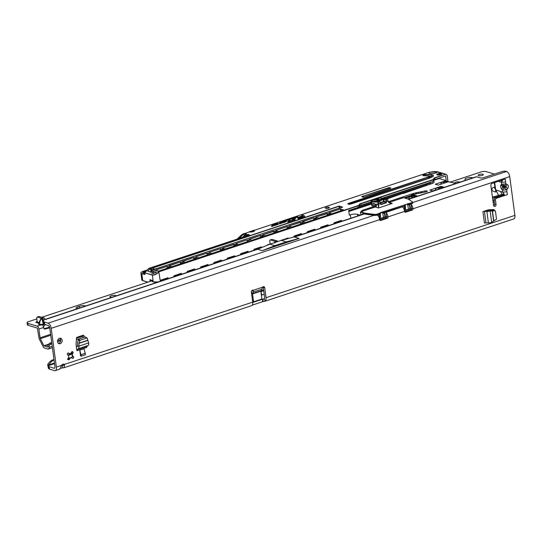 <?xml version="1.0" encoding="UTF-8"?>
<svg xmlns="http://www.w3.org/2000/svg" width="542" height="542" viewBox="0 0 542 542"><rect width="100%" height="100%" fill="white"/><g stroke="black" fill="none" stroke-linecap="round" stroke-linejoin="round"><path stroke-width="0.81" d="M67.493 359.326L69.999 357.896A2.31 1.856 106.7 0 0 70.548 357.815A2.31 1.856 106.7 0 0 71.077 357.544L71.341 357.618A2.31 1.856 -73.3 0 1 70.812 357.889A2.31 1.856 -73.3 0 1 70.264 357.977L69.999 357.896M59.898 338.201A2.825 2.27 -73.3 0 1 60.65 340.952A2.825 2.27 -73.3 0 1 58.773 343.221A2.825 2.27 -73.3 0 1 58.367 343.31M59.491 338.289A2.825 2.27 -73.3 0 1 60.663 338.262A2.825 2.27 -73.3 0 1 62.161 340.918A2.825 2.27 -73.3 0 1 60.209 343.648A2.825 2.27 -73.3 0 1 59.037 343.675A2.825 2.27 -73.3 0 1 57.54 341.026A2.825 2.27 -73.3 0 1 59.491 338.289M70.264 357.977L69.437 359.326A1.03 0.827 -73.3 0 1 68.075 358.337L68.807 356.921A2.31 1.856 -73.3 0 1 68.638 355.667L67.608 354.834A1.03 0.827 -73.3 0 1 68.604 353.066L69.701 353.777A2.31 1.856 -73.3 0 1 70.778 353.425L71.605 352.076A1.03 0.827 -73.3 0 1 72.967 353.059L72.235 354.475A2.31 1.856 -73.3 0 1 72.404 355.735L73.434 356.568A1.03 0.827 -73.3 0 1 72.438 358.33L71.341 357.618M60.243 368.445A3.083 0.901 172.4 0 1 60.602 368.316A3.083 0.901 172.4 0 1 62.615 367.91L64.119 367.7L64.6 364.373A3.083 2.473 106.7 0 0 64.234 364.224A3.083 2.473 106.7 0 0 61.49 365.403C60.44 368.35 59.749 369.536 59.403 368.973M503.606 184.185A2.622 0.528 86 0 0 503.972 185.703L504.29 185.764A2.622 1.551 -66 0 0 505.862 183.88L501.675 184.172L501.045 184.829A2.622 2.161 44 0 0 503.091 186.455L503.721 185.804A2.622 2.161 -136 0 1 501.675 184.172L501.425 182.281L505.611 181.99L505.266 179.05L502.17 180.079L502.488 180.378L502.251 180.052M501.045 184.829C500.266 185.94 500.449 187.342 501.601 189.029A2.622 1.274 -38.1 0 1 503.179 187.146L502.265 186.821L503.091 186.455L505.469 186.292L506.438 186.523L505.564 186.976A2.622 0.671 37.6 0 1 507.61 188.609C508.796 186.753 508.606 185.35 507.048 184.409L505.862 183.88L505.266 179.05M507.346 194.639L506.953 191.719L507.346 194.639L496.506 198.223A1.545 1.24 106.7 0 0 495.449 200.1L496.038 204.483A1.545 1.24 -73.3 0 1 493.532 205.31L490.869 185.344A1.545 1.24 -73.3 0 1 491.926 183.467L502.17 180.079L502.488 180.378L502.088 181.089L501.906 180.032M494.216 210.404L494.155 209.937A0.515 0.413 -73.3 0 0 493.769 209.564L488.356 209.835A0.515 0.413 -73.3 0 0 488.261 209.856L482.908 211.624A1.545 0.447 -7.6 0 1 484.446 211.4L486.879 211.441A3.028 0.888 172.4 0 0 489.839 211.014L488.403 210.581L490.618 210.404L494.297 210.404L494.744 210.804M79.782 350.091L80.562 355.938L81.266 356.148L85.433 354.773L85.243 353.309L83.949 348.716L79.782 350.091L81.266 356.148M84.464 337.185L83.827 335.417A0.515 0.413 -73.3 0 0 83.366 335.173L76.856 337.327A0.515 0.413 -73.3 0 0 76.503 337.835L76.07 344.346A0.515 0.413 -73.3 0 0 76.07 344.461L76.91 350.715A1.545 0.799 -108.3 0 1 77.181 349.576L78.36 348.709A3.028 1.572 71.7 0 0 78.908 346.528L77.465 345.986L77.648 341.948L78.705 339.096L80.02 340.295L78.963 343.147L78.908 346.528M260.871 291.176L252.531 293.933L253.453 300.83A1.03 0.827 106.7 0 0 254.415 301.528L261.088 299.326A1.03 0.827 106.7 0 0 261.793 298.073L260.871 291.176L261.806 289.293A1.545 0.556 -31.9 0 1 261.82 289.265L262.545 287.226A1.545 1.24 -73.3 0 1 264.713 287.721L266.047 297.721A4.573 2.378 -108.3 0 1 265.146 301.149L264.205 298.832A2.053 1.07 -108.3 0 0 264.604 297.287L263.27 287.287A1.545 1.24 -73.3 0 0 263.094 286.745M402.516 206.861A4.573 2.378 71.7 0 1 404.684 211.366L404.705 211.522A1.03 0.827 -73.3 0 0 405.667 212.22L412.333 210.018A1.03 0.827 -73.3 0 0 413.038 208.765L509.724 176.611L514.9 215.384A4.573 2.378 71.7 0 1 513.728 218.941L264.842 301.291M386.297 212.843A4.573 2.378 -108.3 0 1 388.011 216.881L388.031 217.044A1.03 0.827 -73.3 0 1 387.327 218.29L380.653 220.499A1.03 0.827 -73.3 0 1 379.691 219.801L379.671 219.639A4.573 2.378 71.7 0 0 377.442 215.079M299.137 238.446L286.312 241.874L274.835 245.675L262.213 250.661L299.137 238.446L294.536 237.064L295.343 236.63L281.325 240.384L269.848 244.178L257.613 249.279L43.611 320.085A10.278 3.001 -7.6 0 0 43.333 320.952A10.278 3.001 -7.6 0 0 43.949 321.806L48.008 323.201A4.573 2.378 71.7 0 1 51.199 328.323L56.375 367.097A4.573 2.378 -108.3 0 1 55.196 370.653A4.573 2.378 -108.3 0 1 54.342 370.647L48.956 368.851A10.278 3.001 172.4 0 1 48.373 368.154L48.055 365.769L49.044 364.82L47.662 364.725A10.278 8.591 -86.1 0 1 50.853 360.938L51.842 360.247L53.218 360.342L52.235 361.033A10.278 8.591 -86.1 0 0 49.044 364.82L48.665 365.206M251.813 305.559L251.813 305.559A4.573 2.378 71.7 0 0 252.708 302.138L251.373 292.131A1.545 1.24 -73.3 0 1 253.229 290.309L252.897 290.207M73.434 356.568L72.33 356.236L72.296 356.697A1.03 0.827 -73.3 0 1 71.761 357.896M492.834 210.384L492.732 209.618M83.326 337.564L82.553 335.444M503.206 195.1L504.406 194.754L504.25 195.662L503.206 195.1L495.07 197.796A1.545 1.24 106.7 0 0 494.013 199.673L494.595 204.056A1.545 1.24 -73.3 0 1 493.715 205.858M43.333 320.952L43.651 323.344A10.278 3.001 -7.6 0 0 44.268 324.191L48.326 325.586A2.053 1.07 71.7 0 1 49.762 327.89L54.938 366.663A2.053 1.07 -108.3 0 1 54.41 368.262A2.053 1.07 -108.3 0 1 54.024 368.262L48.631 366.467A10.278 3.001 172.4 0 1 48.055 365.769L54.532 363.628M386.378 215.662A2.053 1.07 -108.3 0 1 386.568 216.454L386.595 216.61A1.03 0.827 -73.3 0 1 385.89 217.857L379.712 219.903M411.276 207.119A2.053 1.07 -108.3 0 1 411.581 208.175L411.602 208.331A1.03 0.827 -73.3 0 1 410.897 209.585L404.725 211.631M264.388 298.656L262.856 299.164L263.175 301.548A1.545 0.447 -7.6 0 0 262.714 301.67L252.247 305.132M251.949 290.539L251.4 291.501M502.041 181.177L500.361 180.676M501.601 189.029L502.468 190.134L506.662 189.842A2.622 0.671 -142.4 0 0 504.616 188.209L504.046 188.25L503.179 187.146L505.564 186.976L504.616 188.209M507.61 188.609L506.662 189.842L506.912 191.732L502.827 192.2L496.269 190.086A1.03 0.535 -108.3 0 1 495.551 188.941L494.697 182.546M501.425 182.281L498.315 181.353M509.724 176.611A4.573 2.378 -108.3 0 0 506.54 171.489L506.059 171.347A3.083 0.901 -7.6 0 0 501.797 171.645L483.369 177.742A2.053 0.603 172.4 0 1 480.53 177.939L477.007 176.882A3.083 0.901 -7.6 0 0 476.662 176.807L475.483 177.112M44.41 322.124L44.729 324.509M262.213 250.661L257.613 249.279M63.848 364.149L64.6 364.373L252.708 302.138M413.018 208.609A4.573 2.378 -108.3 0 0 411.202 204.449M504.406 194.754L502.827 192.2M503.491 194.808L503.843 193.846M501.492 182.166L502.088 181.089M504.29 185.764L505.469 186.292A2.622 1.551 -66 0 0 507.048 184.409M502.725 192.024L502.468 190.134A2.622 1.274 -38.1 0 1 504.046 188.25M261.82 289.265L253.48 292.023L252.24 290.031M252.531 293.933L253.466 292.05A1.545 0.556 -31.9 0 0 253.48 292.023L253.229 290.309L262.545 287.226M274.835 245.675L269.848 244.178M286.312 241.874L281.325 240.384M262.714 301.67L262.396 299.286A1.545 0.447 -7.6 0 1 262.856 299.164L264.008 298.913M263.175 301.548L264.801 301.305M63.875 364.996L62.296 365.525L62.615 367.91M61.388 365.647A3.083 0.901 -7.6 0 1 62.296 365.525L63.326 365.315L63.577 364.143M263.73 290.729L260.932 291.616M71.957 354.143L68.265 355.362M54.058 360.064L53.218 360.342M71.93 353.601L67.784 354.976M53.983 359.536L51.842 360.247M47.662 364.725L48.373 368.154M49.417 369.17L49.098 366.778M262.396 299.286L252.741 302.477M72.404 355.735L72.14 355.654A2.31 1.856 106.7 0 0 71.971 354.4L71.659 351.927M72.33 356.236L72.14 355.654M69.701 353.777L68.163 353.066M87.208 338.249L88.746 343.276A3.028 1.572 71.7 0 1 88.197 345.45L87.018 346.318A1.545 0.799 -108.3 0 0 86.747 347.456L76.91 350.715M76.429 347.117L77.472 346.101M78.705 339.096L85.202 336.941L86.822 338.039L80.02 340.295M85.202 336.941L85.589 337.151L85.202 336.941M81.07 354.685L85.243 353.309M495.456 211.245L495.009 210.852L495.456 211.245L496.513 219.192L491.377 222.511A3.028 0.888 172.4 0 1 488.41 222.938L485.978 222.898A1.545 0.447 -7.6 0 0 484.446 223.121L482.908 211.624M485.984 210.608L488.403 210.581M494.297 210.404L495.009 210.852L489.839 211.014M263.615 289.868L260.865 291.02M378.052 198.528L378.885 198.657L378.038 198.616M377.957 198.69L378.533 198.541M378.248 198.873L378.248 198.521M375.139 199.497L375.382 199.822L374.542 199.619L375.389 199.334L375.389 199.815M376.907 199.32L376.168 199.253L376.859 199.016L376.934 199.517M376.168 199.253L376.886 199.205L376.195 199.449M387.693 198.9L387.672 198.785A0.413 0.346 89.8 0 0 387.245 198.501L382.889 198.521L373.723 201.556L378.079 201.536A0.413 0.346 89.8 0 0 377.835 202.044L373.458 202.058L373.723 201.556L371.507 200.642A0.413 0.386 134.3 0 0 371.168 201.109L371.724 202.932L371.168 201.109L371.561 200.696M374.298 199.781L374.319 200.174L373.634 199.998L373.899 200.31L373.35 200.012L374.373 199.673L374.949 199.964L374.298 199.781L374.434 200.133M375.836 199.537L376.236 199.409L375.836 199.537M377.293 198.853L377.876 198.995L377.293 198.853M378.357 199.72L377.259 200.33L376.704 200.032L378.722 199.361L379.244 199.673L378.363 199.964M404.467 210.587L404.508 208.812L404.569 210.479L409.928 208.704L409.705 204.483L411.195 204.016L411.31 208.263L411.154 204.273M388.099 201.319L390.396 203.223L392.252 203.46C390.315 203.684 388.892 202.986 387.97 201.367A3.083 1.599 71.7 0 1 387.869 200.858L386.534 201.299A3.083 1.599 -108.3 0 0 386.663 201.902L386.243 202.857L381.073 204.564L380.159 204.049A3.083 1.599 71.7 0 1 380.03 203.453L378.695 203.894A3.083 1.599 -108.3 0 0 378.797 204.402L378.58 207.986L375.294 206.997L360.667 211.841L364.888 213.108A4.885 1.43 -7.6 0 0 365.742 213.284L374.536 214.388A2.31 0.677 -7.6 0 0 377.327 214.083L379.854 213.182L377.51 214.375L377.869 214.761A0.515 0.413 -73.3 0 1 378.262 214.883L379.976 214.28L379.488 214.476L379.563 218.758L384.922 216.983L384.745 215.35L385.105 215.35L385.179 216.969L386.399 216.563L386.277 212.234L404.989 206.007L404.495 206.204L404.447 208.955L404.583 206.312L405.05 205.791M385.105 215.35L384.698 212.755L386.277 212.234M410.118 207.078L410.07 208.853L405.531 210.154M409.793 204.585L408.133 205.066L408.045 203.894L405.267 204.808L405.565 209.998L404.352 210.743M385.057 217.125L380.525 218.433M379.664 213.142L380.26 213.067L380.552 218.27L379.339 219.022M380.077 212.782L411.52 202.769A2.31 0.677 -7.6 0 0 412.354 201.875L408.411 199.165A4.885 1.43 -7.6 0 0 407.821 198.9L403.6 197.634L388.966 202.478L392.252 203.46L378.58 207.986L378.248 204.524A3.496 1.816 71.7 0 1 378.133 203.948L377.835 202.044L378.404 201.99L378.695 203.894L378.133 203.948M403.119 206.658L403.146 207.545M373.458 202.058L371.588 201.495L371.785 202.959L375.091 203.948L375.281 205.411L371.697 204.497L371.107 203.826M371.317 202.532L371.71 202.152L371.317 202.532M378.262 214.883L378.357 216.123M379.454 218.86L379.536 214.822L380.037 214.063M407.882 203.589L408.397 204.693L409.705 204.483L409.305 204.578L409.644 204.835M408.133 205.066L408.614 204.612L408.451 203.535M384.407 213.081L384.745 215.35L384.583 213.148L383.126 213.345L383.031 212.173L383.384 212.972L384.698 212.755L384.298 212.85L384.583 213.148L384.102 212.83M383.126 213.345L383.601 212.884L383.438 211.807M382.869 211.861L383.031 212.173L379.956 213.297M380.064 214.198L379.386 214.659M405.091 204.503L404.962 205.025M405.07 205.926L404.393 206.387M377.984 215.628L378.241 214.896M379.522 218.833L379.8 214.375M404.569 210.506L404.806 206.095M404.535 210.601L410.07 208.853M379.536 218.893L386.195 216.766M386.073 216.793L385.145 217.098M410.159 208.826L411.31 208.263L410.118 208.853L411.202 208.358L411.154 204.009A0.515 0.413 -73.3 0 1 411.466 203.643L411.764 203.548A2.568 0.752 -7.6 0 0 412.841 202.762L412.78 202.281A2.568 0.752 172.4 0 1 411.696 203.06L411.439 203.812M377.618 215.018L378.323 215.14M360.681 213.697L361.345 214.767M384.149 198.948L385.958 198.948L386.243 199.395L385.674 199.449A0.413 0.346 -90.2 0 1 385.918 198.941L387.245 198.501L387.577 198.955L386.243 199.395L386.534 201.299L385.965 201.353L385.674 199.449L383.912 199.456A0.413 0.346 -90.2 0 1 384.149 198.948L377.645 201.102A0.413 0.346 89.8 0 1 377.74 201.089L378.011 201.407M380.098 202.654L383.607 201.495L383.363 199.639L383.912 199.456L384.176 201.455L386.107 202.03L386.006 202.586L383.892 201.956L380.179 203.182M386.663 201.902L386.107 202.03A3.496 1.816 71.7 0 1 385.965 201.353M377.828 201.102A0.413 0.346 89.8 0 0 377.74 201.089L379.502 201.082A0.413 0.346 89.8 0 0 379.414 201.096L377.645 201.102M380.464 204.185L386.243 202.857M380.159 204.049L379.84 201.38A0.413 0.346 89.8 0 0 379.502 201.082A0.413 0.413 0 0 1 379.915 201.428L378.404 201.99L378.079 201.536L379.454 201.102L380.206 203.331L379.854 201.495M380.64 204.293L380.274 203.961A3.496 1.816 -108.3 0 1 380.152 203.399M371.507 204.334L371.588 205.079A0.413 0.386 134.3 0 0 371.69 205.296L372.185 205.77A0.413 0.386 -45.7 0 1 372.076 205.56L371.941 204.564M380.064 197.884L379.054 197.999M371.595 200.479L379.19 197.952M381.155 197.952L383.296 198.806M371.284 202.464L371.128 201.035L371.67 200.418L379.115 197.952L381.128 197.945A0.413 0.413 0 0 1 381.216 197.959L381.351 198.054M372.002 204.585L372.137 205.587L371.588 205.079L371.981 204.666M376.873 199.334L376.351 199.138M377.672 199.063L377.34 198.69M378.201 199.829L378.641 199.592M378.797 204.402L376.914 204.124A2.364 1.897 -73.3 0 1 375.294 206.997L375.159 207.044M387.984 200.804A3.496 1.816 -108.3 0 0 388.086 201.272L387.97 201.367M409.115 204.551L409.589 204.876L409.759 207.071L409.42 204.822M375.091 203.948L375.03 205.493M374.84 204.036L371.507 203.033L370.891 202.437L371.25 202.152M466.296 180.046A4.112 1.199 172.4 0 1 464.928 179.355A4.112 1.199 172.4 0 1 466.655 178.101A4.112 1.199 172.4 0 1 472.787 177.898M479.182 174.497A2.622 0.766 172.4 0 1 481.831 174.111A2.622 0.766 172.4 0 1 483.274 174.599A2.622 0.766 172.4 0 1 482.17 175.398A2.622 0.766 172.4 0 1 479.528 175.777A2.622 0.766 172.4 0 1 478.078 175.29A2.622 0.766 172.4 0 1 479.182 174.497M455.89 183.487A2.622 0.766 172.4 0 1 454.738 183.013A2.622 0.766 172.4 0 1 455.836 182.22A2.622 0.766 172.4 0 1 459.853 182.173M40.664 324.597L40.535 325.017L38.773 324.489A0.515 0.495 175.1 0 0 39.193 324.157L42.967 324.489L43.103 324.936L40.535 325.017L37.113 326.148A2.568 1.335 71.7 0 1 38.902 329.028L40.074 337.788A1.545 0.799 -108.3 0 0 40.352 338.696L50.745 335.261M274.11 242.769L274.57 242.294M274.462 242.199L274.855 243.094M40.582 319.163C41.653 317.991 42.703 319.604 43.733 323.994L43.096 324.069C42.71 321.094 42.12 319.373 41.334 318.906L40.65 319.455L39.193 324.157L39.085 322.863A0.515 0.386 -155.3 0 0 39.01 322.571L40.582 319.163A0.515 0.386 -155.3 0 1 40.65 319.455L39.085 322.863A0.515 0.495 175.1 0 1 38.658 323.195A0.515 0.413 106.7 0 0 39.01 322.571L37.168 322.016L36.057 322.415L38.658 323.195L38.773 324.489M77.384 308.723A4.112 1.199 172.4 0 1 76.016 308.032A4.112 1.199 172.4 0 1 77.743 306.779L79.41 306.23A4.112 1.199 172.4 0 1 85.094 305.83A4.112 1.199 172.4 0 1 85.541 306.02M111.923 297.294A3.083 0.901 172.4 0 1 109.911 296.718A3.083 0.901 172.4 0 1 111.212 295.783A3.083 0.901 172.4 0 1 114.321 295.336A3.083 0.901 172.4 0 1 116.022 295.905A3.083 0.901 172.4 0 1 116.029 295.939M49.41 326.724A3.083 2.473 -73.3 0 1 48.157 327.592A3.083 2.473 -73.3 0 1 48.008 327.632L43.963 328.676M49.742 327.761A3.083 2.473 -73.3 0 1 49.329 327.944A3.083 2.473 -73.3 0 1 49.18 327.985L44.939 329.075A1.287 1.03 -73.3 0 1 43.787 328.106L42.926 325.261L43.821 324.394L43.746 323.642M164.734 278.967A1.03 0.827 -73.3 0 1 164.07 279.699L167.187 278.642M152.166 280.749L41.741 317.287M36.863 318.899L27.276 322.077L27.154 322.544A4.112 1.199 -7.6 0 0 27.1 322.808A4.112 1.199 -7.6 0 0 27.838 323.371L37.113 326.148M37.127 321.616L36.429 321.826A1.287 0.373 -7.6 0 0 35.826 322.239A1.287 0.373 -7.6 0 0 36.057 322.415M494.439 174.077L486.37 171.658A4.112 1.199 -7.6 0 0 483.728 171.482L482.238 171.543L450.666 181.99M43.556 326.562L45.311 324.685M27.1 322.808L27.357 324.753A4.112 1.199 -7.6 0 0 28.103 325.315L37.371 328.1L38.895 337.436A3.598 1.87 -108.3 0 0 39.559 339.556L43.13 346.629A2.568 1.335 -108.3 0 0 44.451 347.991L47.92 349.034A2.568 1.335 -108.3 0 0 48.401 349.034A2.568 1.335 -108.3 0 0 49.092 347.375L49.065 346.805A2.053 1.551 -62.6 0 1 49.817 344.902L51.842 343.499M495.686 191.895L495.557 189.727L494.419 187.573A2.825 2.27 106.7 0 0 494.101 187.288M276.081 242.118A1.545 0.799 -108.3 0 0 275.356 241.42L270.505 239.964A1.545 0.799 -108.3 0 0 270.214 239.964L271.881 239.415A1.545 0.799 71.7 0 1 272.172 239.415L277.023 240.872A1.545 0.799 71.7 0 1 277.748 241.563M270.214 239.964A1.545 0.799 -108.3 0 0 269.808 241.075L270.106 244.09L267.45 244.97M37.168 322.016L36.795 318.174A1.545 0.799 -108.3 0 1 37.202 317.063A1.545 0.799 -108.3 0 1 37.486 317.063L42.337 318.52A1.545 0.799 -108.3 0 1 43.421 320.336L43.428 320.39M43.455 325.085A2.568 1.335 71.7 0 0 43.299 324.895L43.807 324.38L43.096 324.069L43.103 324.936M37.202 317.063L38.868 316.508A1.545 0.799 71.7 0 1 39.153 316.514L44.004 317.964A1.545 0.799 71.7 0 1 45.033 319.428M491.377 189.124L491.899 188.975A2.825 2.27 -73.3 0 1 493.552 187.39A2.825 2.27 -73.3 0 1 494.724 187.363A2.825 2.27 -73.3 0 1 494.954 187.451L494.318 182.674M48.712 344.19L43.922 345.769L40.352 338.696M500.483 191.353L501.987 194.334M43.922 345.769L47.655 347.083L47.865 346.189A2.053 1.551 -62.6 0 1 48.617 344.285L49.688 343.194L51.714 342.524M57.547 341.609L60.718 340.566M57.615 340.572L60.67 339.563M49.688 343.194L50.887 343.818M492.563 198.047L503.457 194.883M503.83 193.88L492.441 197.105M498.525 195.323L496.425 191.157L496.133 191.543M496.641 190.201L496.425 191.157L495.327 192.051L491.987 190.621L491.899 188.975M494.954 187.451L495.53 187.891M445.226 182.796L447.604 181.577L447.103 181.245L441.73 182.417A2.568 2.06 106.7 0 0 440.619 184.321M439.318 188.934L442.265 187.336L441.771 187.004L436.398 188.182A2.568 2.06 106.7 0 0 435.287 190.086M412.645 197.762L415.592 196.163L415.091 195.831L409.718 197.01A2.568 2.06 106.7 0 0 408.607 198.907M286.508 238.595L286.461 239.32M166.455 278.317L166.408 279.042M153.372 269.93L159.057 271.474L357.835 205.709A2.879 0.84 -7.6 0 0 359 205.018L359.38 204.32A3.286 0.962 172.4 0 1 360.721 203.528L433.058 179.592L434.088 178.128A1.233 0.359 172.4 0 1 434.589 177.83L445.599 174.185L437.225 171.672A4.214 1.233 172.4 0 1 434.582 173.305A4.214 1.233 172.4 0 1 429.657 173.46A4.214 1.233 172.4 0 1 429.366 172.214L429.555 172.431A4.011 1.172 -7.6 0 0 429.128 173.054L429.745 173.46C432.367 174.497 438.492 172.031 437.076 171.997A4.011 1.172 -7.6 0 0 437.048 171.902L429.21 172.241L244.577 233.548A1.233 0.359 172.4 0 1 245.458 233.595L246.014 233.765A1.233 0.359 172.4 0 1 246.203 234.036L245.628 234.415M328.98 207.959L326.806 208.446M441.398 173.515A2.568 0.752 -7.6 0 0 438.498 173.589A2.568 0.752 -7.6 0 0 436.771 174.544A2.568 0.752 -7.6 0 0 437.231 174.897A2.568 0.752 -7.6 0 0 440.131 174.822A2.568 0.752 -7.6 0 0 441.865 173.867A2.568 0.752 -7.6 0 0 441.398 173.515M441.852 173.968A2.568 0.752 -7.6 0 0 441.425 173.711A2.568 0.752 -7.6 0 0 438.688 173.752A2.568 0.752 -7.6 0 0 436.805 174.639M329.001 207.247A2.053 0.603 -7.6 0 0 326.684 207.308A2.053 0.603 -7.6 0 0 325.295 208.074A2.053 0.603 -7.6 0 0 325.667 208.352A2.053 0.603 -7.6 0 0 327.991 208.291A2.053 0.603 -7.6 0 0 329.373 207.525A2.053 0.603 -7.6 0 0 329.001 207.247M148.704 268.48L144.755 272.829L152.37 274.902C154.301 275.153 156.455 274.096 158.826 271.725L159.057 271.474L159.05 271.901C156.57 274.306 154.321 275.37 152.309 275.099L144.755 272.829L144.924 274.509M147.356 269.93L143.041 271.352A5.135 1.504 -7.6 0 0 140.879 272.917A5.135 1.504 -7.6 0 0 141.808 273.615L144.856 274.53M441.046 187.051L440.951 186.36L429.881 190.134M414.366 195.879L414.278 195.181L405.369 198.135M414.278 195.181L417.726 196.116M440.951 186.36L444.399 187.288M408.268 199.022L413.139 197.634M429.867 190.025L432.801 190.906L439.819 188.806M448.444 181.766L453.397 182.81L454.067 183.074L454.284 184.016M450.463 181.943L450.51 181.943A4.058 1.186 172.4 0 1 448.349 181.766L448.654 181.936M385.599 198.494L427.299 184.693L427.198 183.968L430.07 182.871A1.748 0.508 -7.6 0 0 430.511 182.458A1.748 0.508 -7.6 0 0 430.368 182.288M349.814 211.177L348.797 210.804L349.143 210.553L371.013 203.318M429.068 184.646L428.905 183.399M433.309 181.313A5.345 1.565 172.4 0 1 434.081 181.977A5.345 1.565 172.4 0 1 432.726 183.257L403.228 193.508M448.349 181.766L438.302 185.086L435.382 184.314M412.476 195.039L412.313 193.806L413.526 193.44A15.467 4.519 172.4 0 1 415.45 192.945L416.358 192.735A15.467 4.519 172.4 0 1 418.329 192.322L420.558 191.895A15.366 4.492 -7.6 0 0 421.696 191.672L424.921 190.98A1.85 0.542 172.4 0 1 427.292 191.19A1.85 0.542 172.4 0 1 426.005 191.888L422.645 192.606A15.467 4.519 172.4 0 1 421.507 192.837L419.379 193.237A15.366 4.492 -7.6 0 0 417.415 193.65L416.967 193.758A15.366 4.492 -7.6 0 0 415.057 194.246L414.366 194.429A15.413 4.505 172.4 0 0 413.404 194.734L404.197 197.783M387.672 198.657L403.634 193.06M360.545 215.032A5.135 1.504 172.4 0 1 359.028 214.795L357.449 214.32A5.135 1.504 -7.6 0 0 350.342 214.822L349.299 215.167L348.682 210.533L358.174 207.396L357.977 205.94L159.24 271.691M362.618 211.17A1.795 0.528 172.4 0 1 361.704 210.838A1.795 0.528 172.4 0 1 362.462 210.289L374.17 206.421M388.329 201.732L411.527 194.056A15.413 4.505 172.4 0 1 412.313 193.806M413.038 193.575L413.2 194.802M435.368 184.205L446.202 180.622L445.585 175.994L434.928 179.524L433.397 181.285L382.151 198.243M371.216 201.861L361.06 205.222A3.083 0.901 -7.6 0 0 359.807 205.96L359.421 206.658A3.083 0.901 172.4 0 1 358.174 207.396M340.173 207.979L339.272 208.006L339.055 206.346L153.271 267.816M428.241 178.42L427.929 177.092L429.081 176.57A1.545 0.447 -7.6 0 0 428.878 175.926A14.749 4.309 -7.6 0 0 424.264 175.784A2.005 0.583 172.4 0 1 423.227 175.683A2.005 0.583 172.4 0 1 423.248 174.998A2.005 0.583 172.4 0 1 425.443 174.51L425.409 174.768A1.795 0.528 -7.6 0 0 423.099 175.581L424.264 175.784M429.454 176.15A1.748 0.508 172.4 0 1 429.698 176.367L429.894 177.83A1.748 0.508 172.4 0 1 429.894 177.871M432.624 176.665A5.345 1.565 -7.6 0 0 431.398 176.421A18.55 5.42 -7.6 0 0 429.677 176.279M289.862 221.434L292.965 220.404L292.484 220.072L290.519 220.723L289.252 219.849A1.518 0.447 -7.6 0 0 286.969 219.917L285.715 220.33L286.203 220.662L287.985 220.14L289.374 221.102L287.456 221.732L287.938 222.064L289.862 221.434M282.775 222.139L282.558 222.918L285.41 221.976A2.141 0.623 -7.6 0 0 286.312 221.326A2.141 0.623 -7.6 0 0 285.126 220.926A2.141 0.623 -7.6 0 0 282.965 221.238L279.591 222.355L280.593 223.053L279.103 223.568L279.591 223.9L281.312 223.331A1.518 0.44 -7.6 0 0 281.948 222.87A1.518 0.44 -7.6 0 0 281.86 222.748L281.223 222.308L284.957 221.509L282.775 222.139L282.646 222.891M275.011 224.706L274.794 225.486L277.646 224.544A2.141 0.623 -7.6 0 0 278.547 223.893A2.141 0.623 -7.6 0 0 277.362 223.494A2.141 0.623 -7.6 0 0 275.2 223.812L271.833 224.923L272.836 225.621L271.346 226.136L271.827 226.468L273.547 225.899A1.518 0.44 -7.6 0 0 274.184 225.438A1.518 0.44 -7.6 0 0 274.096 225.316L273.459 224.876L277.192 224.076L275.011 224.706L274.882 225.458M294.049 220.377L295.194 219.998L292.992 218.602A1.518 0.447 -7.6 0 0 290.722 218.677L289.218 219.171L289.706 219.503L291.732 218.9L294.049 220.377M297.693 217.911L298.838 217.532L297.998 216.956A1.518 0.447 -7.6 0 0 295.715 217.024L293.087 217.891L294.604 218.934L295.749 218.555L294.712 217.843L296.725 217.247L297.693 217.911M304.685 216.123L302.653 214.727L301.508 215.106L302.544 215.818L299.116 216.949L299.597 217.281L303.025 216.15L303.418 216.421A1.362 0.4 172.4 0 1 303.5 216.529A1.362 0.4 172.4 0 1 302.924 216.942L298.032 218.562L298.52 218.893L303.703 217.179A2.73 0.799 -7.6 0 0 304.848 216.353A2.73 0.799 -7.6 0 0 304.685 216.123L302.653 214.727M249.063 231.888A3.083 0.901 -7.6 0 0 252.545 231.8A3.083 0.901 -7.6 0 0 254.618 230.655A3.083 0.901 -7.6 0 0 254.062 230.235L249.063 231.888M238.92 238.561L242.477 234.767L241.935 234.605L236.956 239.212M254.191 231.204L254.062 230.235M382.51 198.352L390.464 195.899M363.174 204.93L371.243 202.078M382.801 198.44L425.741 184.233L427.299 184.693M370.904 202.376L359.746 206.068M153.4 271.373L151.733 273.215L152.966 273.588L156.543 272.314L153.4 271.373L153.704 273.635M423.316 184.626L423.966 184.815M241.935 234.605L244.232 233.446M427.198 183.968L426.202 183.663M371.256 204.09L348.811 211.509M446.202 180.622L439.223 178.528L435.89 179.632A3.801 1.111 172.4 0 1 434.386 179.998M439.169 178.115L439.223 178.528M429.21 172.241L429.975 172.281C432.821 171.59 435.199 171.421 437.103 171.78M303.473 216.631A1.362 0.4 172.4 0 1 303.527 216.725A1.362 0.4 172.4 0 1 302.951 217.139L298.236 218.704M302.544 215.818L299.313 217.085M302.68 214.923L301.711 215.242M295.58 218.609L294.712 217.843M298.662 217.593L298.025 217.152A1.518 0.447 -7.6 0 0 295.742 217.213L293.283 218.026M295.011 220.059L293.019 218.792A1.518 0.447 -7.6 0 0 290.749 218.866L289.421 219.307M277.131 224.185L275.038 224.903M274.164 225.54A1.518 0.44 -7.6 0 0 274.123 225.506L273.459 224.876M272.829 225.635L271.542 226.278M278.534 223.995A2.141 0.623 -7.6 0 0 275.221 224.002L272.03 225.059M284.157 221.881L282.802 222.335M284.896 221.61L284.15 221.902M281.928 222.972A1.518 0.44 -7.6 0 0 281.887 222.938L281.223 222.308M280.62 223.25L279.306 223.704M286.298 221.427A2.141 0.623 -7.6 0 0 282.985 221.434L279.794 222.491M289.374 221.102L287.66 221.874M292.788 220.465L290.546 220.919L289.279 220.045A1.518 0.447 -7.6 0 0 286.996 220.106L285.919 220.465M441.073 174.233L437.868 174.571L437.55 174.287L439.318 173.704L441.073 174.233L437.55 174.287M156.32 268.737L153.82 269.374L151.408 272.009M149.971 268.907L148.793 268.378L150.432 268.757L147.817 270.871L149.971 268.907M148.068 271.264L150.913 272.226L151.455 271.962M249.096 235.174L247.105 234.964L247.775 234.51A1.233 0.359 172.4 0 1 248.656 234.557L249.212 234.72A1.233 0.359 172.4 0 1 248.913 235.262L148.752 268.432M246.624 251.874L247.897 252.254L248.046 251.258L248.175 252.213M240.777 253.798L248.046 251.258L240.797 253.656L240.587 254.72M160.554 281.203L160.764 280.139L168.013 277.741L168.142 278.69M179.93 273.94L181.197 274.32L181.353 273.324L181.482 274.279M174.077 275.864L181.353 273.324L174.097 275.729L173.819 276.224L174.097 275.729M193.27 269.523L194.537 269.909L194.693 268.913L194.822 269.869M187.417 271.447L194.693 268.913L187.437 271.312L187.159 271.813L187.437 271.312M200.574 267.965L200.777 266.901L208.033 264.496L208.162 265.451M213.914 263.548L214.117 262.484L221.373 260.085L221.495 261.041M253.927 250.309L254.137 249.245L261.386 246.847L261.474 247.491M287.863 238.629L288.066 238.019L288.134 238.555M280.81 240.418L288.066 238.019L280.587 240.628M293.94 237.01L294.15 236.007L301.406 233.602L301.535 234.557M307.287 232.653L307.49 231.59L314.746 229.191L314.868 230.147M320.62 228.243L320.83 227.179L328.079 224.781L328.208 225.729M339.997 220.98L341.27 221.36L341.419 220.364L341.548 221.319M334.143 222.904L341.419 220.364L334.17 222.762L333.886 223.263L334.17 222.762M247.782 234.767L246.027 234.185M430.477 177.817L350.376 204.192L348.953 204.293L347.842 203.961L348.086 203.507L427.929 177.092M429.406 172.22L430.043 172.241C432.916 171.584 435.24 171.421 437.015 171.746L436.818 172.004M445.639 174.178L437.265 171.665M160.303 281.284L158.826 271.725M445.761 174.233L447.075 175.181L445.741 174.219L434.731 178.061L433.2 179.822L360.864 203.758L361.06 205.222M447.109 175.242L445.68 174.185L437.055 171.8M150.561 279.977L152.194 280.329L152.356 281.549L153.4 281.942A4.932 1.443 172.4 0 0 158.359 281.928M151.99 280.377L149.904 279.645L150.141 281.42M514.9 215.384L266.047 297.721M388.011 216.881L404.684 211.366M51.199 328.323L379.671 219.639M61.49 365.403L56.375 367.097M43.949 321.806L44.268 324.191M294.536 237.064L364.427 213.941M408.722 199.287L476.662 176.807M48.008 323.201L374.095 215.31M412.808 202.505L506.54 171.489M264.713 287.721L263.27 287.287M388.031 217.044L386.595 216.61M413.038 208.765L411.602 208.331M496.038 204.483L494.595 204.056M495.449 200.1L494.013 199.673M496.506 198.223L495.07 197.796M380.653 220.499L379.881 220.262M387.327 218.29L385.89 217.857M405.667 212.22L404.894 211.99M412.333 210.018L410.897 209.585M260.912 290.858L252.572 293.615L251.373 291.684M253.466 292.05L252.362 290.282M253.453 300.83L252.491 300.546M54.715 368.032L54.024 368.262M50.853 360.938L52.235 361.033M261.325 294.584L261.684 294.462L260.919 291.562M72.289 357.131L67.994 358.547M54.451 363.032L49.044 364.82M48.956 368.851L48.631 366.467M261.684 294.462L262.037 294.97L261.407 295.18M264.205 294.252L262.037 294.97M69.437 359.326L68.333 358.994M72.967 353.059L71.862 352.727M68.604 353.066L68.245 352.957M87.018 346.318L77.181 349.576M88.197 345.45L78.36 348.709M88.631 342.937L78.915 346.148M87.594 340.491L78.936 343.357M87.54 340.301L78.963 343.147M79.586 340.769L78.272 339.57M77.465 345.979L78.908 346.413M83.827 335.417L83.204 335.227M485.978 222.898L484.446 211.4M488.41 222.938L486.879 211.441M491.662 222.335L490.151 210.98M493.62 220.946L492.265 210.818M493.796 220.845L492.461 210.818M494.155 209.937L493.044 209.605M488.498 210.567L489.941 210.994M382.517 211.976L383.451 217.315M408.465 209.036L407.523 203.697M372.523 205.872L375.735 206.671L375.681 206.278A2.778 1.443 71.7 0 1 376.914 204.124M383.025 198.501L379.895 197.864M411.52 202.769L411.696 203.06L409.61 203.751L409.705 204.483M379.42 213.392L379.691 214.408M404.678 204.862L404.705 206.136M404.427 205.12L384.596 212.024L384.698 212.755M390.396 203.223L387.869 200.858L387.747 198.833A0.413 0.413 0 0 0 387.34 198.487L382.984 198.501M365.748 214.239A4.885 1.43 172.4 0 1 365.017 214.083L364.78 213.907A5.135 1.504 -7.6 0 0 365.681 214.09L374.468 215.201A2.568 0.752 -7.6 0 0 377.571 214.856L374.603 215.377L374.407 214.713L365.613 213.602L365.809 214.266L374.664 215.364A2.31 0.677 172.4 0 0 377.456 215.059L377.869 214.761M364.827 214.022L363.689 213.582L364.78 213.907L364.712 213.419L360.491 212.152L360.586 213.494M412.611 203.142A2.31 0.677 172.4 0 1 411.737 203.717M377.943 215.011L377.544 215.032M374.542 215.35L363.35 213.751A3.083 1.599 -108.3 0 0 362.991 213.982L362.639 214.341M363.736 213.738L362.673 213.826A3.34 1.734 71.7 0 1 363.689 213.582M363.757 213.717A3.083 1.599 -108.3 0 0 363.35 213.751M362.056 214.537L362.673 213.826M383.031 199.171L383.363 199.639L379 201.082M409.427 203.46L408.641 203.555M384.42 211.739L383.628 211.827M377.327 214.083L377.51 214.375A2.568 0.752 172.4 0 1 374.407 214.713L374.536 214.388M365.742 213.284L365.613 213.602A5.135 1.504 172.4 0 1 364.712 213.419L364.888 213.108M408.682 199.354L412.625 202.064A2.568 0.752 172.4 0 1 412.78 202.281L412.354 201.875M411.466 203.643L412.841 202.762M388.932 202.457L403.519 197.634L408.411 199.165M384.176 201.455L383.607 201.495L383.892 201.956L384.176 201.455M372.293 205.845A0.413 0.386 -45.7 0 1 372.185 205.77A0.413 0.413 0 0 0 372.354 205.872L375.565 206.834M371.588 201.495L371.873 201.001A0.413 0.386 -45.7 0 0 371.527 201.468L371.588 201.495M371.507 203.033L371.697 204.497M370.924 202.498L371.121 203.961M371.446 202.999L371.636 204.463M39.268 324.882A0.515 0.413 106.7 0 0 39.593 324.516M49.18 327.985L48.008 327.632M164.07 279.699L163.257 279.455M43.733 323.994L43.807 324.38A3.083 1.599 71.7 0 1 43.821 324.394M43.733 327.429L38.902 329.028M50.616 334.299L40.074 337.788M44.939 329.075L44.071 328.818M44.187 346.04L48.292 344.685M82.831 336.209L76.469 338.31M52.222 346.338L49.092 347.375M48.617 344.285L49.817 344.902M47.865 346.189L49.065 346.805M36.429 321.826L36.517 322.497M27.838 323.371L28.103 325.315M79.41 306.23L79.647 307.971M77.743 306.779L77.973 308.527M42.337 318.52L44.004 317.964M37.486 317.063L39.153 316.514M272.172 239.415L270.505 239.964M277.023 240.872L275.356 241.42M492.942 200.892L494.128 200.54M495.584 189.124L495.239 189.023M444.996 182.871L442.496 182.119M447.658 181.99L447.604 181.577M439.718 188.65L437.164 187.884M442.353 187.966L442.265 187.336M413.038 197.478L410.484 196.712M415.673 196.793L415.592 196.163M166.394 278.934L166.333 278.439M152.37 274.902L153.203 281.806A5.135 1.504 -7.6 0 0 159.633 281.508M141.808 273.615L142.729 280.532L148.027 282.118M153.244 281.901L158.298 281.948M167.817 278.798L166.462 278.398M181.15 274.387L179.802 273.981M194.49 269.977L193.142 269.57M207.83 265.56L206.482 265.153M221.17 261.149L219.815 260.743M234.51 256.732L233.155 256.325M247.85 252.321L246.495 251.915M260.749 247.775L259.835 247.504M287.07 238.846L286.515 238.676M301.203 234.666L299.855 234.259M314.543 230.255L313.188 229.849M327.883 225.838L326.528 225.431M152.356 281.549L152.2 280.695M166.59 278.351L167.871 278.784M206.61 265.113L207.891 265.539M219.95 260.702L221.231 261.129M259.964 247.457L260.865 247.728M286.643 238.629L287.219 238.805M326.657 225.391L327.93 225.77L327.829 225.005M299.983 234.219L301.264 234.645M313.323 229.808L314.59 230.187L314.489 229.422M341.223 221.427L339.868 221.021M414.562 195.167L414.65 195.825M441.235 186.34L441.323 186.997M349.143 210.553L349.197 210.994M432.333 183.433L432.103 181.712M430.511 182.458L430.734 184.09A18.55 5.42 172.4 0 1 430.788 184.077M430.253 184.253L430.07 182.871M357.449 214.32L357.666 215.987M359.122 215.506L359.028 214.795M362.462 210.289L362.578 211.163M411.69 195.296L411.527 194.056M424.921 190.98L425.07 192.092M421.696 191.672L421.839 192.769M420.558 191.895L420.707 192.986M418.329 192.322L418.478 193.419M416.358 192.735L416.507 193.867M415.45 192.945L415.606 194.097M413.526 193.44L413.688 194.639M350.342 214.822L350.803 218.257M433.397 181.285L433.058 179.592M342.395 207.247L339.333 206.326L339.529 207.789M362.598 197.051L362.537 196.617L362.103 196.929A1.233 0.359 172.4 0 1 362.395 196.387L388.235 187.837A1.233 0.359 172.4 0 1 389.942 187.715L390.572 187.905A1.233 0.359 172.4 0 1 390.335 188.426A259.191 75.745 172.4 0 1 364.366 197.017A1.233 0.359 172.4 0 1 362.727 197.119L362.252 196.976M388.512 189.063L388.384 188.067L362.395 196.387M389.881 188.575L389.8 187.966L388.235 187.837M390.457 188.359L389.942 187.715M390.254 188.453L390.572 187.905M429.427 178.027L429.257 176.787L348.276 204.063M428.878 175.926L429.698 176.367A1.748 0.508 172.4 0 1 429.257 176.787L429.081 176.57M425.538 175.75L425.409 174.768A18.55 5.42 -7.6 0 1 431.202 174.958L431.398 176.421M432.042 176.997L433.268 175.893A5.345 1.565 -7.6 0 0 431.202 174.958L431.303 174.7A5.549 1.619 172.4 0 1 432.042 176.997L430.592 177.654M359.807 205.96L359.61 204.497L359.231 205.194A3.083 0.901 172.4 0 1 357.977 205.94L357.835 205.709M359.421 206.658L359 205.018M360.721 203.528L360.864 203.758A3.083 0.901 -7.6 0 0 359.61 204.497L359.38 204.32M433.817 181.042L433.397 179.395M434.508 179.768L434.088 178.128M434.589 177.83L434.928 179.524M348.086 203.507L347.889 203.948M247.274 241.793L247.057 240.153L247.552 241.698M233.941 246.203L233.717 244.571L222.24 248.087L225.343 249.063M236.597 245.323L233.575 244.34L222.24 248.087M233.575 244.34L234.144 244.3L234.212 246.115M167.241 268.27L167.024 266.637L167.519 268.182M180.581 263.859L180.364 262.22L180.859 263.764M193.921 259.442L193.704 257.809L194.199 259.354M207.261 255.031L207.044 253.392L207.532 254.943M220.601 250.621L220.384 248.981L220.872 250.526M260.614 237.376L260.397 235.743L260.892 237.288M273.954 232.965L273.737 231.326L262.403 235.079M276.61 232.084L273.595 231.095L276.86 231.868M274.164 231.055L274.232 232.87M287.294 228.548L287.077 226.915L287.572 228.46M300.634 224.137L300.417 222.498L300.905 224.049M313.974 219.727L313.75 218.087L314.245 219.632M327.314 215.31L327.09 213.677L315.613 217.193L318.777 218.148L330.119 214.395M329.97 214.429L326.948 213.446L330.213 214.212M327.517 213.406L327.585 215.221M340.647 210.899L340.43 209.259L340.925 210.804M447.13 175.357L448.004 181.882M425.443 174.51A18.753 5.481 172.4 0 1 431.303 174.7M158.271 271.169L158.643 271.129M158.142 271.149L155.54 270.153L166.882 266.407L169.978 267.375M158.711 271.108L170.147 267.172M184.951 262.342L185.323 262.301M184.822 262.321L182.22 261.332L193.562 257.579L196.658 258.554M185.391 262.281L196.827 258.351M211.624 253.514L212.003 253.473M211.502 253.493L208.9 252.504L220.235 248.751L223.338 249.727M212.064 253.453L223.507 249.523M251.644 240.275L252.016 240.235M251.515 240.255L248.913 239.259L260.255 235.513L263.351 236.488M252.084 240.214L263.52 236.278M278.324 231.448L278.696 231.407M278.195 231.427L275.593 230.438L286.935 226.685L290.031 227.66M278.764 231.387L290.2 227.457M304.997 222.62L305.376 222.579M304.875 222.599L302.273 221.61L313.608 217.857L316.711 218.833M305.437 222.559L316.88 218.629M331.677 213.792L332.05 213.751M331.548 213.772L328.947 212.782L340.288 209.029L343.384 210.005M332.117 213.731L343.553 209.801M151.787 271.542L151.482 269.679A0.82 0.427 -108.3 0 0 150.92 268.798L150.29 268.527M150.852 268.486L151.055 268.547A1.03 0.535 71.7 0 1 151.767 269.645L152.031 271.271M153.989 269.259L153.935 268.927A1.03 0.535 -108.3 0 0 153.223 267.829L150.92 268.798M151.482 269.679L154.023 268.873L153.176 267.816M338.906 206.116L153.02 267.768M339.475 206.075L342.544 207.207L156.191 268.717M315.613 217.193L326.948 213.446M291.657 227.03L292.036 226.99M291.535 227.01L288.933 226.021L300.837 222.234L303.371 223.243L292.063 226.976L288.832 226.204M292.104 226.976L303.54 223.04M276.759 232.051L265.424 235.797L262.159 235.032L273.595 231.095M238.744 244.625L250.086 240.878L246.915 239.923L235.58 243.676L238.676 244.645M198.291 257.924L198.663 257.884M198.162 257.904L195.56 256.915L206.895 253.161L209.998 254.137M198.731 257.87L210.167 253.934M171.611 266.752L171.983 266.711M171.482 266.732L168.88 265.743L180.222 261.989L183.345 262.945M172.051 266.691L183.487 262.762M234.144 244.3L236.678 245.309M225.404 249.042L236.84 245.106M447.943 181.895L447.157 175.323L448.031 181.868M244.124 235.648L243.907 234.008A4.932 3.963 106.7 0 0 242.701 234.943L239.483 238.372M247.213 235.811L247.105 234.964A4.932 3.963 106.7 0 0 245.899 235.905L245.424 236.407M245.905 234.232L245.316 233.846L245.404 234.523M144.843 273.581L143.305 273.121A3.286 0.962 172.4 0 1 144.097 271.671L146.496 270.878M248.656 234.557L248.588 235.357M430.138 176.306L430.328 177.729M153.488 267.999A0.82 0.427 71.7 0 1 153.982 268.846L153.996 268.9M147.817 270.871L147.742 271.278M150.344 279.916L150.486 281.305M301.379 234.611L301.149 233.832M261.203 247.592L261.129 247.071M233.284 256.285L234.557 256.664L234.178 255.993M221.346 261.088L221.116 260.316M208.006 265.505L207.776 264.726M167.993 278.744L167.756 277.965M153.366 269.787A1.03 0.535 71.7 0 1 153.63 269.374A1.03 0.535 71.7 0 1 153.82 269.374L153.684 269.625A0.82 0.427 -108.3 0 0 153.352 269.814M156.143 268.703L155.988 268.656A1.03 0.535 -108.3 0 0 155.798 268.656A1.03 0.535 -108.3 0 0 155.642 268.771M150.879 272.111L150.717 268.737L151.171 272.138M140.879 272.917L141.801 279.835A5.135 1.504 -7.6 0 0 142.729 280.532L147.851 282.179M343.303 210.018L340.857 208.988M316.63 218.846L314.177 217.816M303.29 223.257L300.837 222.234M289.95 227.674L287.497 226.644M263.27 236.502L260.824 235.472M249.937 240.912L247.484 239.882M223.257 249.74L220.804 248.71M209.917 254.151L207.464 253.128M196.577 258.568L194.131 257.538M183.237 262.978L180.791 261.949M169.897 267.396L167.451 266.366M146.137 271.271L144.24 271.901L144.443 273.432M144.097 271.671L144.24 271.901A3.083 0.901 -7.6 0 0 142.946 272.836L143.305 273.121M160.479 280.641L160.642 281.163L160.54 280.614M341.209 220.574L334.116 222.925L334.055 223.799L333.947 223.236M320.708 228.216L320.607 227.654M307.206 232.091L307.375 232.613L307.267 232.064M293.994 236.989L293.927 236.481M253.852 249.747L254.015 250.268L253.913 249.72M247.836 251.468L240.702 253.819L240.682 254.693L240.573 254.13M227.247 259.137L227.233 258.548M213.839 262.985L214.002 263.507L213.894 262.958M200.499 267.396L200.662 267.924L200.554 267.375M194.483 269.123L187.39 271.474L187.322 272.348L187.214 271.786M181.143 273.541L174.05 275.885L173.982 276.745L173.88 276.203M167.756 277.951L160.737 280.275M207.776 264.713L200.757 267.037M221.116 260.302L214.097 262.619M227.173 258.575L227.457 258.073L234.32 255.946L227.437 258.209M261.129 247.057L254.11 249.381M301.149 233.819L294.13 236.143M314.482 229.408L307.47 231.725M327.822 224.991L320.81 227.315M249.245 235.079L249.212 234.72M435.836 179.219L435.89 179.632M153.271 270.187L153.63 269.374L156.76 268.683M156.719 268.683L342.646 207.03M153.853 269.638L151.13 272.199M244.862 236.59L245.675 235.729L244.442 235.357L242.572 237.349M242.701 234.943L242.477 234.767A5.135 4.126 -73.3 0 1 243.731 233.792M245.702 234.381A5.135 4.126 106.7 0 0 244.442 235.357L244.395 235.404M245.899 235.905L245.675 235.729A5.135 4.126 -73.3 0 1 246.928 234.747M245.458 233.595L244.584 233.805M246.048 234.124L246.014 233.765M173.894 276.793L173.819 276.224M187.234 272.375L187.159 271.813M234.835 256.623L234.374 255.783M267.47 244.835L270.092 243.968M320.83 227.179L320.546 227.681M333.96 223.826L333.886 223.263M340.288 209.029L328.947 212.782M313.608 217.857L302.422 221.834M300.268 222.267L288.933 226.021M286.935 226.685L275.593 230.438M260.255 235.513L249.069 239.489M246.915 239.923L235.58 243.676M220.235 248.751L208.9 252.504M206.895 253.161L195.56 256.915M193.562 257.579L182.369 261.556M166.882 266.407L155.54 270.153M180.222 261.989L169.029 265.973M250.086 240.878L238.175 244.666M238.304 244.686L235.635 243.968M236.746 245.289L224.835 249.083M224.964 249.096L222.295 248.378M240.512 254.157L240.797 253.656M234.34 255.932L227.261 258.507L227.457 258.073M234.368 255.939L234.761 256.061M170.053 267.355L158.671 271.108L155.446 270.336M167.803 277.951L160.567 280.58L160.764 280.139M196.726 258.527L185.35 262.281L182.126 261.508M210.066 254.117L198.69 257.863L195.459 257.098M207.823 264.713L200.581 267.335L200.777 266.901M223.406 249.699L212.03 253.453L208.799 252.68M221.163 260.296L213.921 262.924L214.117 262.484M263.426 236.461L252.044 240.214L248.819 239.442M261.176 247.057L253.941 249.686L254.137 249.245M276.691 232.071L265.384 235.797L262.314 235.14M290.099 227.633L278.724 231.387L275.499 230.614M293.872 236.508L294.15 236.007M316.779 218.805L305.403 222.559L302.172 221.786M314.536 229.401L307.294 232.03L307.49 231.59M330.051 214.415L318.743 218.148L315.668 217.491M343.459 209.984L332.077 213.731L328.852 212.965M143.461 273.161L144.836 273.547M424.284 175.771L428.973 175.94M347.883 203.988L350.335 204.192L431.94 177.044M362.083 196.882L364.332 197.017L390.335 188.426M147.898 282.165L142.837 280.675L141.801 279.835M142.763 280.62A4.932 1.443 172.4 0 1 142.228 280.329M43.658 320.437L43.57 319.949M43.57 319.909L256.441 249.476M294.956 236.732L364.122 213.846M408.526 199.158L475.984 176.841M253.995 301.542L252.572 301.115M59.62 369.19L55.196 370.653M251.603 305.668L64.119 367.7M87.099 338.066L85.48 336.968M494.534 210.472L495.246 210.919M376.107 206.604L376.101 206.211L375.22 206.997L360.586 211.841L360.538 213.46L361.304 214.781M404.786 204.849L405.091 205.852M379.779 213.121L380.084 214.131M371.473 204.307L371.69 205.296M370.891 202.437L371.087 203.894M48.401 349.034L52.405 347.713M76.375 339.78L83.299 337.49M494.318 201.942L493.132 202.295M447.706 181.462L447.773 181.956M442.374 187.227L442.462 187.932M415.694 196.055L415.789 196.753M166.455 278.419L167.769 278.818M179.754 273.995L181.109 274.401M193.094 269.584L194.449 269.991M206.434 265.167L207.789 265.573M219.774 260.756L221.122 261.163M246.454 251.928L247.802 252.335M259.794 247.518L260.709 247.789M286.508 238.704L287.023 238.853M326.487 225.452L327.835 225.858M299.807 234.273L301.162 234.679M313.147 229.862L314.495 230.269M454.067 183.074L455.199 183.718M151.076 272.165L147.912 271.217M183.386 263.039L172.01 266.691L168.941 266.034M269.665 244.246L267.281 245.269M287.856 238.229L281.508 240.33M294.028 236.983L294.096 236.163L301.196 233.819M327.876 224.991L320.776 227.335L320.715 228.202M144.802 272.748L148.793 268.378L249.259 235.113M246.061 234.151L242.511 237.369M233.114 256.346L234.462 256.745M339.827 221.034L341.175 221.441M150.269 279.889L152.261 280.905"/></g></svg>
